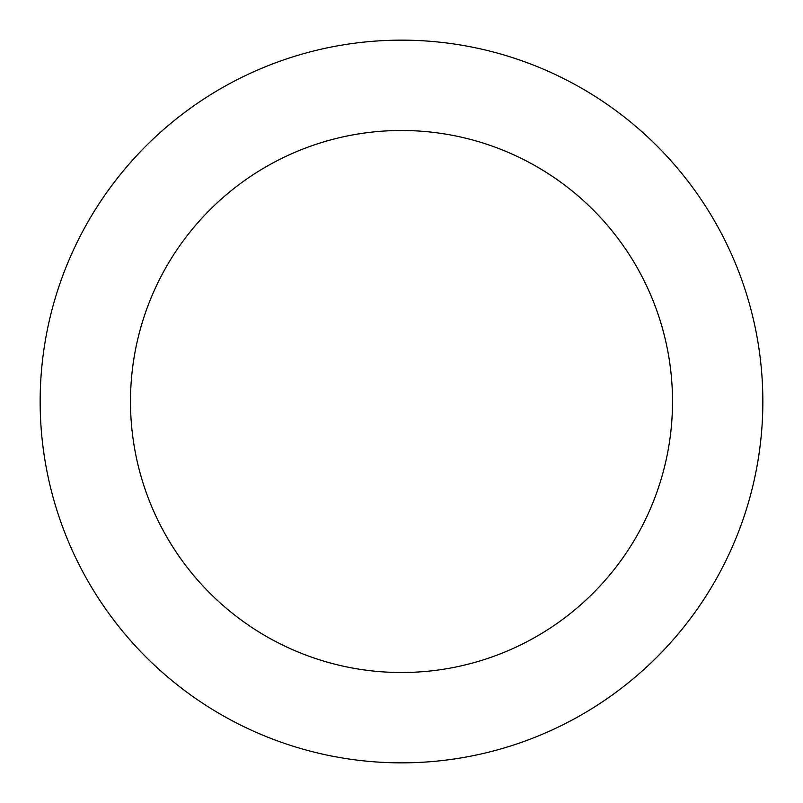 <?xml version="1.0" encoding="UTF-8"?>
<svg xmlns="http://www.w3.org/2000/svg" width="803" height="803" viewBox="0 0 803 803"><rect width="100%" height="100%" fill="white"/><g stroke="black" fill="none" stroke-linecap="round" stroke-linejoin="round"><path stroke-width="0.6" stroke-dasharray="4.01 3.01" d="M401.5 130.487A271.012 271.012 0 0 1 672.512 401.5A271.012 271.012 0 0 1 401.5 672.512A271.012 271.012 0 0 1 130.487 401.5A271.012 271.012 0 0 1 401.5 130.487M40.15 401.5A361.35 361.35 0 0 1 401.5 40.15A361.35 361.35 0 0 1 762.85 401.5A361.35 361.35 0 0 1 401.5 762.85A361.35 361.35 0 0 1 40.15 401.5"/><path stroke-width="1.2" d="M401.5 130.487A271.012 271.012 0 0 1 672.512 401.5A271.012 271.012 0 0 1 401.5 672.512A271.012 271.012 0 0 1 130.487 401.5A271.012 271.012 0 0 1 401.5 130.487M40.15 401.5A361.35 361.35 0 0 1 401.5 40.15A361.35 361.35 0 0 1 762.85 401.5A361.35 361.35 0 0 1 401.5 762.85A361.35 361.35 0 0 1 40.15 401.5"/></g></svg>
